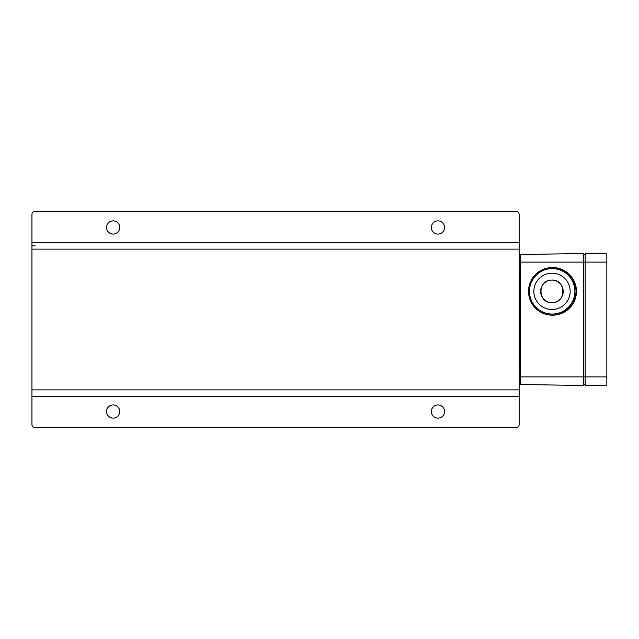 <?xml version="1.0" encoding="UTF-8"?>
<svg xmlns="http://www.w3.org/2000/svg" width="639" height="639" viewBox="0 0 639 639"><rect width="100%" height="100%" fill="white"/><g stroke="black" fill="none" stroke-linecap="round" stroke-linejoin="round"><path stroke-width="0.96" d="M551.305 268.652A22.716 22.708 90 0 1 572.264 301.943A22.716 22.708 90 0 1 532.958 303.453A22.716 22.708 90 0 1 551.305 268.652M551.313 273.212A18.156 18.148 -90 0 0 536.648 301.025A18.156 18.148 -90 0 0 568.063 299.819A18.156 18.148 -90 0 0 551.313 273.212M529.483 292.223A22.716 22.708 -90 0 0 553.047 314.045A22.716 22.708 -90 0 0 574.868 290.481A22.716 22.708 -90 0 0 551.305 268.652A22.716 22.708 -90 0 0 529.483 292.223M528.549 292.263A23.723 23.723 90 0 1 563.318 270.369A23.723 23.723 90 0 1 564.892 311.433A23.723 23.723 90 0 1 528.549 292.263M551.433 267.549A23.819 23.811 90 0 1 573.415 302.463A23.819 23.811 90 0 1 532.191 304.044A23.819 23.811 90 0 1 551.433 267.549M551.345 267.645A23.723 23.723 -90 0 0 532.183 303.988A23.723 23.723 -90 0 0 573.239 302.423A23.723 23.723 -90 0 0 551.345 267.645M552.36 302.63C537.83 303.884 536.928 279.962 551.497 280.074C566.026 278.82 566.929 302.742 552.36 302.63M540.658 291.783A11.286 11.286 -90 0 0 552.36 302.63A11.286 11.286 -90 0 0 563.207 290.921A11.286 11.286 -90 0 0 551.497 280.074A11.286 11.286 -90 0 0 540.658 291.783M570.148 290.657A18.156 18.148 90 0 1 552.703 309.492A18.156 18.148 90 0 1 533.869 292.047A18.156 18.148 90 0 1 551.313 273.212A18.156 18.148 90 0 1 570.148 290.657M553.262 315.155A23.819 23.811 -90 0 0 576.154 290.897A23.819 23.811 -90 0 0 552.344 267.533A23.819 23.811 -90 0 0 528.533 291.352A23.819 23.811 -90 0 0 553.262 315.155M519.355 274.027L519.355 333.031M519.355 362.265L519.355 364.973M606.834 373.631L606.834 265.369M606.834 375.524A10.807 10.807 0 0 1 606.898 376.179L606.834 376.179M606.834 377.585L606.898 377.585A10.807 10.807 0 0 1 606.834 378.232M606.834 376.882L585.18 376.882L585.18 385.541L606.834 385.165L606.834 262.118L585.18 262.118L585.18 376.882L583.559 376.882L583.559 385.541L520.226 384.438L520.226 376.882L583.559 376.882L583.559 253.459L520.226 254.562L520.226 376.882M606.834 262.118L606.834 253.835L585.18 253.459L585.18 262.118L520.226 262.118M519.14 270.784L520.226 270.784M519.14 274.027L520.226 274.027M519.14 368.216L520.226 368.216M519.14 364.973L520.226 364.973M585.18 254.538L583.559 254.538M585.18 384.462L583.559 384.462M520.226 358.759L519.787 358.759L519.787 346.362L520.226 346.362M35.201 245.879L31.95 245.879M31.95 249.13L31.95 214.48A3.251 3.251 0 0 1 35.201 211.237L515.889 211.237A3.251 3.251 0 0 1 519.14 214.48L519.14 249.13L31.95 249.13L31.95 389.87L519.14 389.87L519.14 424.52A3.251 3.251 0 0 1 515.889 427.763L35.201 427.763A3.251 3.251 0 0 1 31.95 424.52L31.95 389.87M113.151 418.13A6.606 6.606 0 0 1 107.432 408.225A6.606 6.606 0 0 1 118.87 408.225A6.606 6.606 0 0 1 113.151 418.13M437.939 418.13A6.606 6.606 0 0 1 432.22 408.225A6.606 6.606 0 0 1 443.658 408.225A6.606 6.606 0 0 1 437.939 418.13M515.889 427.763L35.201 427.763M31.95 396.364L519.14 396.364L519.14 424.52M437.939 220.87A6.606 6.606 0 0 1 443.658 230.775A6.606 6.606 0 0 1 432.22 230.775A6.606 6.606 0 0 1 437.939 220.87M113.151 220.87A6.606 6.606 0 0 1 118.87 230.775A6.606 6.606 0 0 1 107.432 230.775A6.606 6.606 0 0 1 113.151 220.87M35.201 211.237L515.889 211.237M519.14 242.636L31.95 242.636L31.95 214.48M519.14 362.265L519.787 362.265L519.787 359.613L520.226 359.613M520.226 361.426L519.787 361.426M520.226 344.98L519.787 344.98L519.787 334.397L520.226 334.397M520.226 333.87L519.14 333.031M519.14 249.13L519.14 389.87M606.834 260.768A10.807 10.807 0 0 1 606.898 261.415L606.834 261.415M606.834 262.821L606.898 262.821A10.807 10.807 0 0 1 606.834 263.476M552.344 267.533L552.623 267.533A23.819 23.811 -90 0 0 552.615 267.533A23.819 23.811 -90 0 1 576.434 290.897A23.819 23.811 -90 0 1 553.534 315.155A23.819 23.811 90 0 1 552.623 315.171L552.344 315.171M562.248 313.134L572.688 304.18L576.434 290.945L572.232 277.845L561.497 269.251M520.226 373.631L519.14 373.631M520.226 380.125L519.14 380.125M520.226 258.875L519.14 258.875M520.226 265.369L519.14 265.369M520.226 257.789L519.14 257.789M520.226 381.211L519.14 381.211"/></g></svg>

